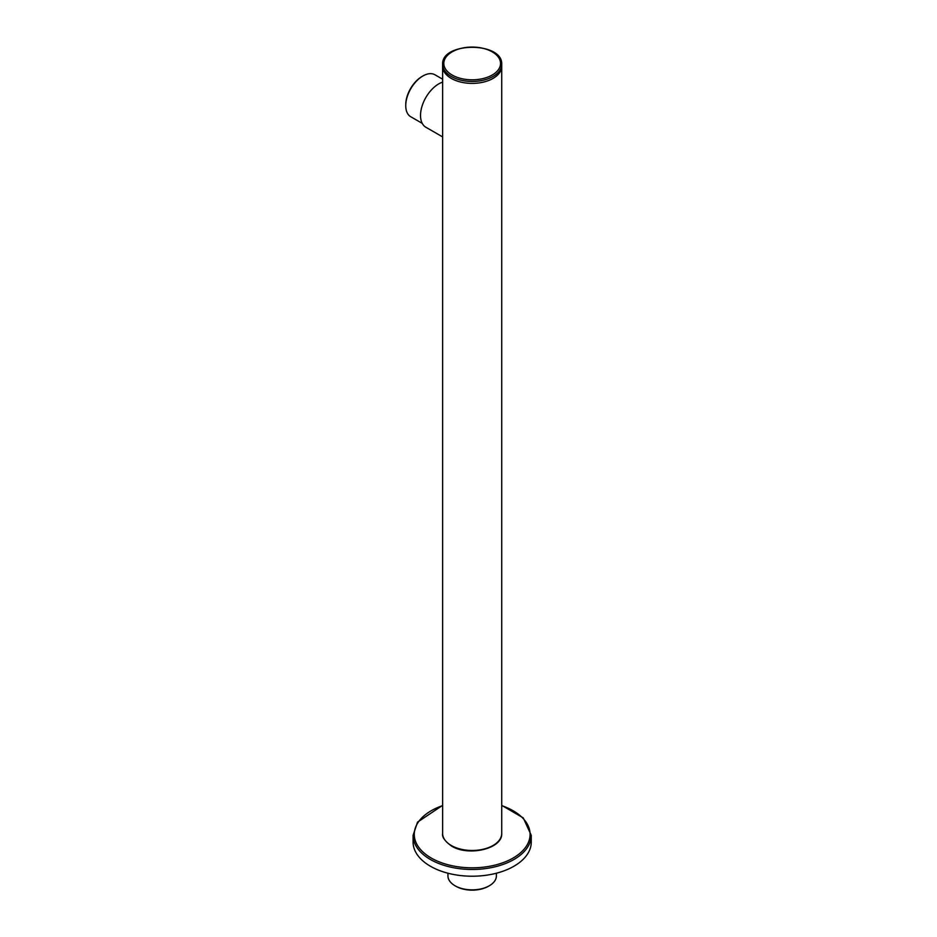 <?xml version="1.0" encoding="UTF-8"?>
<svg xmlns="http://www.w3.org/2000/svg" width="937" height="937" viewBox="0 0 937 937"><rect width="100%" height="100%" fill="white"/><g stroke="black" fill="none" stroke-linecap="round" stroke-linejoin="round"><path stroke-width="1.41" d="M489.301 885.77L488.47 886.25A23.038 13.305 180 0 1 455.874 886.25L455.042 885.77A24.221 13.985 0 0 0 489.301 885.77A24.221 13.985 0 0 0 496.399 875.884L496.399 873.225M451.283 78.392A29.539 17.053 0 0 0 483.48 82.093A29.539 17.053 0 0 0 501.717 66.34A29.539 17.053 180 0 1 472.365 83.393A29.539 17.053 180 0 1 442.627 66.562A29.539 17.053 180 0 1 442.627 66.34A29.539 17.053 0 0 0 451.283 78.392M442.627 833.426A29.539 17.053 0 0 0 451.283 845.49A29.539 17.053 0 0 0 483.48 849.18A29.539 17.053 0 0 0 501.717 833.426C502.782 848.817 468.43 856.746 451.529 846.029C444.782 841.121 441.819 836.928 442.627 833.426L442.627 66.34A29.539 17.053 180 0 1 442.627 66.105M455.874 886.25L455.042 885.77A24.221 13.985 0 0 1 447.945 875.884L447.945 873.225M501.717 66.105A29.539 17.053 180 0 1 501.717 66.34L501.717 833.426M405.744 105.658L405.744 104.686A23.038 13.305 -60 0 1 422.037 76.471L422.868 75.991A24.221 13.985 120 0 0 405.744 105.658A24.221 13.985 120 0 0 410.757 116.75L422.247 123.379M442.627 79.2L434.979 74.784A24.221 13.985 120 0 0 426.183 74.445A24.221 13.985 120 0 0 422.868 75.991M442.639 136.919L425.866 127.245A25.767 14.875 -60 0 1 422.669 104.312A25.767 14.875 -60 0 1 442.264 82.257A25.767 14.875 -60 0 1 442.627 82.14M526.945 854.895A59.09 34.119 0 0 0 531.256 842.105L531.256 835.359A59.09 34.119 180 0 1 526.945 848.149A59.09 34.119 180 0 1 460.887 868.845A59.09 34.119 180 0 1 413.088 835.359L413.088 842.105A59.09 34.119 0 0 0 460.887 875.591A59.09 34.119 0 0 0 526.945 854.895M443.81 63.657A28.356 16.374 0 0 0 472.553 79.809A28.356 16.374 0 0 0 500.534 63.224A28.356 16.374 0 0 0 471.791 47.073A28.356 16.374 0 0 0 443.81 63.657M501.717 66.34L501.717 64.161A29.539 17.053 180 0 1 501.717 64.407A29.539 17.053 180 0 1 472.365 81.46A29.539 17.053 180 0 1 442.627 64.63A29.539 17.053 180 0 1 442.627 64.407L442.627 66.34M442.627 805.633A57.907 33.427 0 0 0 418.488 821.854A57.907 33.427 0 0 0 450.463 865.378A57.907 33.427 0 0 0 525.856 846.931A57.907 33.427 0 0 0 501.717 805.633M501.717 64.161C502.642 41.556 441.198 41.778 442.627 64.407M531.256 835.359L523.256 817.907L501.717 805.351M442.627 805.351L417.527 822.147L413.088 835.359"/></g></svg>
